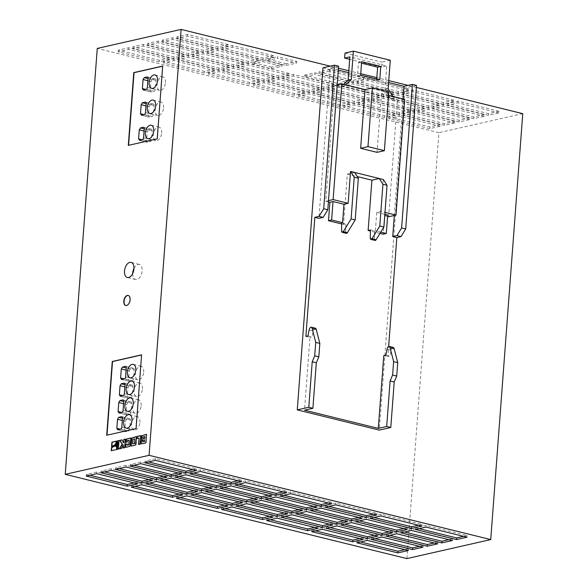 <?xml version="1.0" encoding="UTF-8"?>
<svg xmlns="http://www.w3.org/2000/svg" width="588" height="588" viewBox="0 0 588 588"><rect width="100%" height="100%" fill="white"/><g stroke="black" fill="none" stroke-linecap="round" stroke-linejoin="round"><path stroke-width="0.44" stroke-dasharray="2.94 2.21" d="M132.682 273.574A7.769 4.498 -76.1 0 0 135.563 279.513A7.769 4.498 -76.1 0 0 142.142 270.899A7.769 4.498 -76.1 0 0 139.29 264.424A7.769 4.498 -76.1 0 0 133.968 268.341M161.685 132.954A6.909 3.998 -76.1 0 0 159.142 127.199A6.909 3.998 -76.1 0 0 153.299 134.858A6.909 3.998 -76.1 0 0 155.835 140.613A6.909 3.998 -76.1 0 0 161.685 132.954M163.574 107.802A6.909 3.998 -76.1 0 0 161.038 102.047A6.909 3.998 -76.1 0 0 155.188 109.706A6.909 3.998 -76.1 0 0 157.731 115.461A6.909 3.998 -76.1 0 0 163.574 107.802M165.463 82.651A6.909 3.998 -76.1 0 0 162.927 76.896A6.909 3.998 -76.1 0 0 157.084 84.554A6.909 3.998 -76.1 0 0 159.62 90.309A6.909 3.998 -76.1 0 0 165.463 82.651M143.7 372.079A6.909 3.998 -76.1 0 0 141.164 366.324A6.909 3.998 -76.1 0 0 135.321 373.983A6.909 3.998 -76.1 0 0 137.857 379.738A6.909 3.998 -76.1 0 0 143.7 372.079M142.443 388.844A6.909 3.998 -76.1 0 0 139.907 383.089A6.909 3.998 -76.1 0 0 134.057 390.748A6.909 3.998 -76.1 0 0 136.6 396.503A6.909 3.998 -76.1 0 0 142.443 388.844M139.922 422.382A6.909 3.998 -76.1 0 0 137.379 416.627A6.909 3.998 -76.1 0 0 131.536 424.286A6.909 3.998 -76.1 0 0 134.071 430.041A6.909 3.998 -76.1 0 0 139.922 422.382M141.179 405.617A6.909 3.998 -76.1 0 0 138.643 399.862A6.909 3.998 -76.1 0 0 132.8 407.513A6.909 3.998 -76.1 0 0 135.336 413.276A6.909 3.998 -76.1 0 0 141.179 405.617M125.832 305.525A5.182 2.999 -76.1 0 0 125.964 305.562A5.182 2.999 -76.1 0 0 130.352 299.821A5.182 2.999 -76.1 0 0 128.449 295.507A5.182 2.999 -76.1 0 0 128.309 295.477M116.431 445.895A1.654 0.956 -76.1 0 0 116.564 445.947A1.654 0.956 -76.1 0 0 117.968 444.109A1.654 0.956 -76.1 0 0 117.357 442.727A1.654 0.956 -76.1 0 0 117.218 442.713M296.764 61.395L296.639 63.07L277.507 58.352L277.632 56.676L296.764 61.395L286.282 63.776L286.158 65.452L267.026 60.733L267.15 59.057L277.632 56.676M286.282 63.776L267.15 59.057M286.158 65.452L296.639 63.07M267.026 60.733L277.507 58.352M329.567 69.487L329.434 71.163L363.604 79.586L363.729 77.91L353.248 80.291L319.086 71.861L329.567 69.487L363.729 77.91M363.604 79.586L353.123 81.967L318.961 73.537L319.086 71.861M353.123 81.967L353.248 80.291M329.434 71.163L318.961 73.537M252.355 64.063L262.836 61.681L281.968 66.4L282.093 64.724L271.612 67.105L271.487 68.781L252.355 64.063L252.48 62.387L262.961 60.005L282.093 64.724M262.836 61.681L262.961 60.005M271.612 67.105L252.48 62.387M271.487 68.781L281.968 66.4M304.415 75.191L314.889 72.816L314.764 74.492L348.934 82.915L349.059 81.24L338.578 83.614L304.415 75.191L304.283 76.866L314.764 74.492M314.889 72.816L349.059 81.24M348.934 82.915L338.453 85.297L304.283 76.866M338.453 85.297L338.578 83.614M406.896 558.6L438.92 132.675L97.263 48.422M522.761 113.66L438.92 132.675M416.355 87.414L408.094 85.378M388.749 80.607L376.835 77.667M360.738 73.698L348.816 70.758M338.46 68.208L330.199 66.165M199.089 51.2L188.608 53.582L147.61 43.468L158.091 41.094L199.089 51.2L198.964 52.876L188.483 55.257L147.485 45.144L157.959 42.77L198.964 52.876M228.431 44.548L217.95 46.922L176.951 36.809L187.432 34.435L228.431 44.548L228.306 46.224L217.825 48.598L176.826 38.492L187.307 36.111L228.306 46.224M213.76 47.871L203.279 50.252L162.281 40.138L172.762 37.764L213.76 47.871L213.635 49.554L203.154 51.928L162.156 41.814L172.637 39.44L213.635 49.554M169.741 57.859L159.26 60.241L118.261 50.127L128.743 47.746L169.741 57.859L169.616 59.535L159.135 61.916L118.137 51.803L128.618 49.429L169.616 59.535M184.411 54.53L173.938 56.911L132.932 46.797L143.413 44.423L184.411 54.53L184.287 56.205L173.805 58.587L132.807 48.473L143.288 46.099L184.287 56.205M214.84 68.98L204.359 71.361L163.361 61.248L173.842 58.873L214.84 68.98L214.716 70.656L204.234 73.037L163.236 62.923L173.717 60.549L214.716 70.656M258.86 58.998L248.379 61.373L207.38 51.266L217.861 48.885L258.86 58.998L258.735 60.674L248.254 63.048L207.255 52.942L217.736 50.561L258.735 60.674M244.189 62.328L233.708 64.702L192.71 54.588L203.191 52.214L244.189 62.328L244.064 64.004L233.583 66.378L192.577 56.272L203.058 53.89L244.064 64.004M229.511 65.65L219.037 68.032L178.032 57.918L188.513 55.544L229.511 65.65L229.386 67.333L218.905 69.707L177.907 59.594L188.388 57.22L229.386 67.333M259.94 80.1L249.459 82.482L208.461 72.368L218.942 69.994L259.94 80.1L259.815 81.783L249.334 84.157L208.336 74.044L218.817 71.67L259.815 81.783M274.611 76.778L264.137 79.152L223.131 69.039L233.612 66.665L274.611 76.778L274.486 78.454L264.005 80.828L223.006 70.722L233.487 68.34L274.486 78.454M289.289 73.449L278.808 75.823L237.809 65.716L248.29 63.335L289.289 73.449L289.164 75.124L278.683 77.498L237.677 67.392L248.158 65.011L289.164 75.124M334.388 84.569L323.907 86.943L282.909 76.837L293.39 74.456L334.388 84.569L334.263 86.245L323.782 88.626L282.777 78.513L293.258 76.131L334.263 86.245M319.71 87.899L309.237 90.273L268.231 80.166L278.712 77.785L319.71 87.899L319.585 89.574L309.104 91.948L268.106 81.842L278.587 79.461L319.585 89.574M305.04 91.228L294.559 93.602L253.56 83.489L264.041 81.115L305.04 91.228L304.915 92.904L294.434 95.278L253.435 85.172L263.916 82.79L304.915 92.904M409.91 110.14L399.436 112.521L358.43 102.408L368.911 100.033L409.91 110.14L409.785 111.816L399.303 114.197L358.305 104.083L368.786 101.709L409.785 111.816M469.687 117.931L459.206 120.312L418.208 110.199L428.681 107.824L469.687 117.931L469.555 119.614L459.081 121.988L418.075 111.874L428.556 109.5L469.555 119.614M484.358 114.609L473.877 116.983L432.878 106.869L443.359 104.495L484.358 114.609L484.233 116.284L473.752 118.658L432.753 108.552L443.234 106.171L484.233 116.284M499.028 111.279L488.547 113.653L447.549 103.547L458.03 101.165L499.028 111.279L498.903 112.955L488.422 115.329L447.424 105.223L457.905 102.841L498.903 112.955M440.339 124.59L429.857 126.971L388.859 116.858L399.34 114.484L440.339 124.59L440.214 126.266L429.732 128.647L388.734 118.533L399.215 116.159L440.214 126.266M455.009 121.26L444.535 123.642L403.53 113.528L414.011 111.154L455.009 121.26L454.884 122.936L444.403 125.317L403.405 115.204L413.886 112.83L454.884 122.936M273.53 55.669L263.049 58.043L222.051 47.937L232.532 45.555L273.53 55.669L273.405 57.345L262.924 59.719L221.926 49.612L232.407 47.231L273.405 57.345M408.829 89.031L398.348 91.412L357.35 81.298L367.831 78.924L408.829 89.031L408.704 90.706L398.223 93.088L357.225 82.974L367.706 80.6L408.704 90.706M424.587 106.81L414.106 109.192L373.108 99.078L383.582 96.704L424.587 106.81L424.462 108.486L413.981 110.867L372.976 100.754L383.457 98.38L424.462 108.486M439.258 103.481L428.777 105.862L387.779 95.748L398.26 93.374L439.258 103.481L439.133 105.164L428.652 107.538L387.654 97.424L398.135 95.05L439.133 105.164M453.929 100.158L443.448 102.532L402.449 92.419L412.93 90.045L453.929 100.158L453.804 101.834L443.323 104.208L402.324 94.102L412.805 91.721L453.804 101.834M395.239 113.469L384.758 115.843L343.76 105.737L354.241 103.356L395.239 113.469L395.114 115.145L384.633 117.526L343.635 107.413L354.116 105.039L395.114 115.145M364.81 99.019L354.336 101.393L313.331 91.287L323.812 88.906L364.81 99.019L364.685 100.695L354.204 103.076L313.206 92.963L323.687 90.581L364.685 100.695M350.139 102.349L339.658 104.723L298.66 94.617L309.141 92.235L350.139 102.349L350.014 104.025L339.533 106.399L298.535 96.292L309.016 93.911L350.014 104.025M394.158 92.36L383.677 94.742L342.679 84.628L353.16 82.254L394.158 92.36L394.034 94.036L383.552 96.417L342.554 86.304L353.035 83.93L394.034 94.036M379.488 95.69L369.007 98.071L328.008 87.957L338.482 85.576L379.488 95.69L379.363 97.365L368.882 99.747L327.876 89.633L338.357 87.259L379.363 97.365M322.981 67.804L404.978 88.024L379.26 430.107M116.38 446.946L115.366 446.307M111.544 450.651L116.946 449.555L116.791 446.931M115.638 446.373L115.16 445.814M111.86 446.454L115.329 444.749L116.012 442.654L117.571 441.728M117.578 449.283L118.651 449.166L119.011 440.677M117.497 443.455L116.262 443.602M116.534 443.675L116.417 445.219M123.37 447.968L124.943 447.74L125.303 439.251M119.717 448.798L121.709 448.475L123.598 444.925M123.759 442.793L121.995 440M127.331 445.263L127.148 443.984M125.994 442.235L127.574 442L127.677 440.647L129.353 440.265M125.883 447.38L130.367 446.116L131.006 439.001L130.529 438.075M131.411 446.13L136.144 444.807L136.784 437.692L136.306 436.766M135.13 438.957L132.932 439.324M133.204 439.39L132.859 444.006M138.864 444.455L140.164 444.16M137.129 438.472L139.341 438.097M140.436 444.227L140.797 435.73M141.443 443.852L146.169 442.926L146.53 434.436M144.839 439.912L142.906 440.221M143.178 440.287L142.766 440.324M142.958 440.838L142.884 441.808M145.089 436.619L142.928 436.98M143.2 437.046L142.833 438.258M192.923 469.606L196.532 468.79L155.533 458.677L155.408 460.36M196.532 468.79L196.407 470.466M155.533 458.677L145.052 461.058L148.536 461.918M145.052 461.058L144.927 462.734M373.321 514.096L376.93 513.28L335.932 503.166L335.807 504.842M376.93 513.28L376.805 514.956M335.932 503.166L325.451 505.548L328.935 506.408M325.451 505.548L325.326 507.224M328.222 502.975L331.83 502.159L290.832 492.046L290.707 493.722M331.83 502.159L331.706 503.835M290.832 492.046L280.351 494.427L283.835 495.28M280.351 494.427L280.226 496.103M178.252 472.936L181.861 472.12L140.863 462.006L140.738 463.689M181.861 472.12L181.736 473.796M140.863 462.006L130.382 464.388L133.858 465.248M130.382 464.388L130.257 466.064M163.582 476.265L167.19 475.449L126.192 465.336L126.06 467.012M167.19 475.449L167.066 477.125M126.192 465.336L115.711 467.717L119.188 468.577M115.711 467.717L115.579 469.393M148.911 479.595L152.512 478.779L111.514 468.665L111.389 470.341M152.512 478.779L152.388 480.455M111.514 468.665L101.033 471.047L104.517 471.899M101.033 471.047L100.908 472.723M134.233 482.924L137.842 482.109L96.844 471.995L96.719 473.671M137.842 482.109L137.717 483.784M96.844 471.995L86.362 474.369L89.846 475.229M86.362 474.369L86.238 476.052M223.352 484.064L226.961 483.24L185.962 473.134L185.837 474.81M226.961 483.24L226.836 484.916M185.962 473.134L175.481 475.508L178.958 476.368M175.481 475.508L175.356 477.184M208.681 487.386L212.29 486.57L171.284 476.456L171.159 478.14M212.29 486.57L212.165 488.246M171.284 476.456L160.811 478.838L164.287 479.698M160.811 478.838L160.678 480.514M194.011 490.715L197.612 489.9L156.614 479.786L156.489 481.462M197.612 489.9L197.487 491.575M156.614 479.786L146.133 482.167L149.617 483.027M146.133 482.167L146.008 483.843M179.333 494.045L182.941 493.229L141.943 483.115L141.818 484.791M182.941 493.229L182.817 494.905M141.943 483.115L131.462 485.497L134.946 486.35M131.462 485.497L131.337 487.173M268.451 495.184L272.06 494.361L231.062 484.255L230.937 485.931M272.06 494.361L271.935 496.037M231.062 484.255L220.581 486.629L224.057 487.489M220.581 486.629L220.456 488.305M253.781 498.514L257.39 497.691L216.384 487.584L216.259 489.26M257.39 497.691L257.265 499.366M216.384 487.584L205.91 489.958L209.387 490.818M205.91 489.958L205.778 491.634M239.11 501.836L242.712 501.02L201.713 490.906L201.588 492.59M242.712 501.02L242.587 502.696M201.713 490.906L191.232 493.288L194.716 494.148M191.232 493.288L191.107 494.964M224.432 505.165L228.041 504.35L187.043 494.236L186.918 495.912M228.041 504.35L227.916 506.025M187.043 494.236L176.562 496.617L180.046 497.477M176.562 496.617L176.437 498.293M313.551 506.305L317.16 505.489L276.162 495.375L276.037 497.051M317.16 505.489L317.035 507.165M276.162 495.375L265.68 497.749L269.157 498.609M265.68 497.749L265.555 499.433M298.88 509.634L302.489 508.811L261.484 498.705L261.359 500.381M302.489 508.811L302.357 510.494M261.484 498.705L251.01 501.079L254.486 501.939M251.01 501.079L250.878 502.755M284.21 512.964L287.811 512.141L246.813 502.034L246.688 503.71M287.811 512.141L287.686 513.816M246.813 502.034L236.332 504.408L239.816 505.268M236.332 504.408L236.207 506.084M269.532 516.286L273.141 515.47L232.142 505.364L232.017 507.04M273.141 515.47L273.016 517.146M232.142 505.364L221.661 507.738L225.145 508.598M221.661 507.738L221.536 509.414M434.179 542.996L437.788 542.18L396.782 532.067L396.657 533.742M437.788 542.18L437.656 543.856M396.782 532.067L386.309 534.448L389.785 535.308M386.309 534.448L386.176 536.124M448.85 539.666L452.459 538.851L411.46 528.737L411.335 530.42M452.459 538.851L452.334 540.526M411.46 528.737L400.979 531.118L404.456 531.978M400.979 531.118L400.854 532.794M463.52 536.344L467.129 535.521L426.131 525.415L426.006 527.091M467.129 535.521L467.004 537.197M426.131 525.415L415.65 527.789L419.134 528.649M415.65 527.789L415.525 529.465M359.731 538.534L363.34 537.719L322.342 527.605L322.217 529.281M363.34 537.719L363.215 539.394M322.342 527.605L311.861 529.979L315.344 530.839M311.861 529.979L311.736 531.662M419.509 546.325L423.11 545.51L382.112 535.396L381.987 537.072M423.11 545.51L422.985 547.185M382.112 535.396L371.631 537.777L375.115 538.63M371.631 537.777L371.506 539.453M404.831 549.655L408.44 548.839L367.441 538.726L367.316 540.401M408.44 548.839L408.315 550.515M367.441 538.726L356.96 541.107L360.444 541.96M356.96 541.107L356.835 542.783M238.022 480.734L241.631 479.911L200.633 469.805L200.508 471.48M241.631 479.911L241.506 481.587M200.633 469.805L190.152 472.179L193.636 473.039M190.152 472.179L190.027 473.855M283.122 491.855L286.731 491.031L245.733 480.925L245.608 482.601M286.731 491.031L286.606 492.715M245.733 480.925L235.251 483.299L238.735 484.159M235.251 483.299L235.126 484.975M374.409 535.205L378.01 534.389L337.012 524.275L336.887 525.951M378.01 534.389L377.886 536.065M337.012 524.275L326.531 526.65L330.015 527.51M326.531 526.65L326.406 528.333M389.08 531.875L392.688 531.06L351.683 520.946L351.558 522.622M392.688 531.06L392.556 532.735M351.683 520.946L341.209 523.327L344.686 524.18M341.209 523.327L341.077 525.003M403.75 528.546L407.359 527.73L366.361 517.616L366.236 519.292M407.359 527.73L407.234 529.406M366.361 517.616L355.88 519.998L359.356 520.858M355.88 519.998L355.755 521.674M418.421 525.216L422.03 524.4L381.031 514.287L380.906 515.97M422.03 524.4L421.905 526.076M381.031 514.287L370.55 516.668L374.034 517.528M370.55 516.668L370.425 518.344M314.631 527.414L318.24 526.591L277.242 516.485L277.117 518.16M318.24 526.591L318.115 528.267M277.242 516.485L266.761 518.859L270.245 519.719M266.761 518.859L266.636 520.534M329.309 524.084L332.911 523.261L291.913 513.155L291.788 514.831M332.911 523.261L332.786 524.944M291.913 513.155L281.431 515.529L284.915 516.389M281.431 515.529L281.307 517.205M343.98 520.755L347.589 519.939L306.583 509.825L306.458 511.501M347.589 519.939L347.457 521.615M306.583 509.825L296.109 512.199L299.586 513.059M296.109 512.199L295.977 513.883M358.651 517.425L362.259 516.609L321.261 506.496L321.136 508.172M362.259 516.609L362.135 518.285M321.261 506.496L310.78 508.877L314.257 509.73M310.78 508.877L310.655 510.553M157.959 42.77L158.091 41.094M147.485 45.144L147.61 43.468M188.483 55.257L188.608 53.582M187.307 36.111L187.432 34.435M176.826 38.492L176.951 36.809M217.825 48.598L217.95 46.922M172.637 39.44L172.762 37.764M162.156 41.814L162.281 40.138M203.154 51.928L203.279 50.252M128.618 49.429L128.743 47.746M118.137 51.803L118.261 50.127M159.135 61.916L159.26 60.241M143.288 46.099L143.413 44.423M132.807 48.473L132.932 46.797M173.805 58.587L173.938 56.911M173.717 60.549L173.842 58.873M163.236 62.923L163.361 61.248M204.234 73.037L204.359 71.361M217.736 50.561L217.861 48.885M207.255 52.942L207.38 51.266M248.254 63.048L248.379 61.373M203.058 53.89L203.191 52.214M192.577 56.272L192.71 54.588M233.583 66.378L233.708 64.702M188.388 57.22L188.513 55.544M177.907 59.594L178.032 57.918M218.905 69.707L219.037 68.032M218.817 71.67L218.942 69.994M208.336 74.044L208.461 72.368M249.334 84.157L249.459 82.482M233.487 68.34L233.612 66.665M223.006 70.722L223.131 69.039M264.005 80.828L264.137 79.152M248.158 65.011L248.29 63.335M237.677 67.392L237.809 65.716M278.683 77.498L278.808 75.823M293.258 76.131L293.39 74.456M282.777 78.513L282.909 76.837M323.782 88.626L323.907 86.943M278.587 79.461L278.712 77.785M268.106 81.842L268.231 80.166M309.104 91.948L309.237 90.273M263.916 82.79L264.041 81.115M253.435 85.172L253.56 83.489M294.434 95.278L294.559 93.602M368.786 101.709L368.911 100.033M358.305 104.083L358.43 102.408M399.303 114.197L399.436 112.521M428.556 109.5L428.681 107.824M418.075 111.874L418.208 110.199M459.081 121.988L459.206 120.312M443.234 106.171L443.359 104.495M432.753 108.552L432.878 106.869M473.752 118.658L473.877 116.983M457.905 102.841L458.03 101.165M447.424 105.223L447.549 103.547M488.422 115.329L488.547 113.653M399.215 116.159L399.34 114.484M388.734 118.533L388.859 116.858M429.732 128.647L429.857 126.971M413.886 112.83L414.011 111.154M403.405 115.204L403.53 113.528M444.403 125.317L444.535 123.642M232.407 47.231L232.532 45.555M221.926 49.612L222.051 47.937M262.924 59.719L263.049 58.043M367.706 80.6L367.831 78.924M357.225 82.974L357.35 81.298M398.223 93.088L398.348 91.412M383.457 98.38L383.582 96.704M372.976 100.754L373.108 99.078M413.981 110.867L414.106 109.192M398.135 95.05L398.26 93.374M387.654 97.424L387.779 95.748M428.652 107.538L428.777 105.862M412.805 91.721L412.93 90.045M402.324 94.102L402.449 92.419M443.323 104.208L443.448 102.532M354.116 105.039L354.241 103.356M343.635 107.413L343.76 105.737M384.633 117.526L384.758 115.843M323.687 90.581L323.812 88.906M313.206 92.963L313.331 91.287M354.204 103.076L354.336 101.393M309.016 93.911L309.141 92.235M298.535 96.292L298.66 94.617M339.533 106.399L339.658 104.723M353.035 83.93L353.16 82.254M342.554 86.304L342.679 84.628M383.552 96.417L383.677 94.742M338.357 87.259L338.482 85.576M327.876 89.633L328.008 87.957M368.882 99.747L369.007 98.071M128.574 145.324L157.488 138.893L162.685 66.047M106.987 435.201L136.32 428.681L141.59 354.829M134.189 369.786A1.727 1 -76.1 0 0 133.557 368.345A1.727 1 -76.1 0 0 133.27 368.345L130.411 368.992L129.22 370.91L128.544 379.966L129.478 381.406L132.337 380.752A1.727 1 -76.1 0 0 133.513 378.841L134.189 369.786L126.266 367.831M121.26 379.451L129.478 381.406L121.554 379.451M129.154 385.765L127.963 387.683L127.28 396.738L128.221 398.172L131.08 397.525A1.727 1 -76.1 0 0 132.249 395.606L132.932 386.551A1.727 1 -76.1 0 0 132.3 385.118A1.727 1 -76.1 0 0 132.006 385.118L129.154 385.765L124.994 384.736M119.996 396.216L127.927 398.172L120.29 396.216M126.023 413.504L126.957 414.937L129.816 414.29A1.727 1 -76.1 0 0 130.992 412.379L131.668 403.324A1.727 1 -76.1 0 0 131.036 401.883A1.727 1 -76.1 0 0 130.749 401.883L127.89 402.53L126.699 404.448L126.023 413.504L121.576 412.409M118.739 412.982L126.663 414.937L119.033 412.982M124.759 430.276L125.7 431.71L128.552 431.063A1.727 1 -76.1 0 0 129.727 429.144L130.411 420.089A1.727 1 -76.1 0 0 129.772 418.649A1.727 1 -76.1 0 0 129.485 418.649L126.633 419.303L125.442 421.221L124.759 430.276L120.312 429.174M117.475 429.755L125.398 431.71L117.769 429.755M148.397 129.874L147.206 131.793L146.522 140.848L147.463 142.281L150.315 141.635A1.727 1 -76.1 0 0 151.491 139.716L152.174 130.661A1.727 1 -76.1 0 0 151.535 129.228A1.727 1 -76.1 0 0 151.248 129.228L148.397 129.874L144.236 128.846M139.238 140.326L147.162 142.281L139.532 140.326M152.174 79.564L150.984 81.482L150.308 90.537L151.241 91.978L154.1 91.324A1.727 1 -76.1 0 0 155.276 89.413L155.952 80.358A1.727 1 -76.1 0 0 155.32 78.917A1.727 1 -76.1 0 0 155.034 78.917L152.174 79.564L148.014 78.542M143.016 90.023L150.947 91.978L143.318 90.023M150.285 104.723L149.095 106.641L148.411 115.696L149.352 117.13L152.211 116.483A1.727 1 -76.1 0 0 153.38 114.564L154.063 105.509A1.727 1 -76.1 0 0 153.431 104.069A1.727 1 -76.1 0 0 153.145 104.069L150.285 104.723L146.125 103.694M141.127 115.174L149.058 117.13L141.421 115.174M416.51 85.414L404.978 88.024M392.902 347.317A3.454 1.999 -76.1 0 0 391.108 350.294L389.969 356.144L387.874 356.615L388.646 346.406M338.607 66.201L330.228 68.105L318.931 218.346M338.313 70.097L330.228 68.105M348.677 72.655L357.555 74.845L358.489 62.431L361.524 63.181M376.724 79.108L376.695 79.564L357.555 74.845L357.482 75.852L376.614 80.571L376.695 79.564L385.574 81.754L384.993 89.464L391.196 99.534L397.348 101.055L388.646 216.751M388.609 82.504L385.574 81.754L386.757 65.988L349.86 56.889M328.501 200.633L325.781 201.25L334.484 85.547L340.628 87.068L343.664 84.341M328.405 201.897L325.781 201.25M337.203 84.929L334.484 85.547M370.389 229.967L375.372 230.783L376.761 212.334L380.95 211.386L384.993 212.378M376.761 212.334L384.853 214.333M387.69 215.032L384.545 215.745L383.163 234.186M387.58 216.494L384.545 215.745M404.684 99.387L397.348 101.055M341.694 222.889L345.795 223.903L343.532 224.418L347.31 174.107L357.291 176.569M343.532 224.418L341.679 223.962M305.878 336.395L309.979 337.409L304.503 410.181M383.773 355.608L387.874 356.615M394.313 215.473L403.074 98.99M379.988 233.407L370.381 231.04M315.006 328.104A3.454 1.999 -76.1 0 0 313.213 331.081L312.074 336.931L309.979 337.409M385.875 355.13L389.969 356.144M307.972 335.917L312.074 336.931M388.528 95.403L381.45 93.661L388.786 91.993M392.902 96.483L394.342 98.821L391.196 99.534M394.342 98.821L343.774 86.355L340.628 87.068M390.285 60.248L381.899 62.144L381.516 67.179L386.757 65.988M388.139 88.751L384.993 89.464M345.002 53.045L381.899 62.144M343.774 86.355L345.509 84.797M361.635 61.718L358.489 62.431M360.628 75.139L357.482 75.852M379.76 79.858L376.614 80.571M347.31 174.107L354.645 172.446M345.795 223.903L345.685 232.069A1.727 1 -76.1 0 0 346.325 233.34M380.781 232.113L375.372 230.783M374.49 230.981L374.387 239.147A1.727 1 -76.1 0 0 375.026 240.419M383.347 179.524L380.95 211.386M381.516 67.179L349.676 59.329M381.45 93.661L377.04 152.351M133.27 368.345L125.883 366.522M133.513 378.841L125.582 376.886M132.337 380.752L124.413 378.797M128.544 379.966L124.097 378.87M129.22 370.91L126.089 370.139M130.411 368.992L126.258 367.97M127.963 387.683L124.832 386.911M132.006 385.118L124.627 383.295M132.932 386.551L125.001 384.596M132.249 395.606L124.325 393.651M131.08 397.525L123.149 395.57M127.28 396.738L122.833 395.643M126.699 404.448L123.568 403.677M127.89 402.53L123.73 401.508M130.749 401.883L123.362 400.06M131.668 403.324L123.745 401.369M130.992 412.379L123.061 410.424M129.816 414.29L121.892 412.335M125.442 421.221L122.311 420.449M126.633 419.303L122.473 418.274M129.485 418.649L122.106 416.833M130.411 420.089L122.48 418.134M129.727 429.144L121.804 427.189M128.552 431.063L120.628 429.108M147.206 131.793L144.075 131.021M151.248 129.228L143.862 127.405M152.174 130.661L144.244 128.706M151.491 139.716L143.568 137.761M150.315 141.635L142.392 139.679M146.522 140.848L142.076 139.753M150.984 81.482L147.853 80.71M155.034 78.917L147.647 77.094M155.952 80.358L148.029 78.402M155.276 89.413L147.345 87.458M154.1 91.324L146.169 89.376M150.308 90.537L145.861 89.442M149.095 106.641L145.964 105.862M153.145 104.069L145.758 102.253M154.063 105.509L146.133 103.554M153.38 114.564L145.457 112.609M152.211 116.483L144.281 114.528M148.411 115.696L143.964 114.594M387.007 349.279L391.108 350.294M309.112 330.066L313.213 331.081M370.286 238.133L374.387 239.147M341.584 231.055L345.685 232.069M139.29 264.424L131.087 262.402M159.142 127.199L151.219 125.244M161.038 102.047L153.108 100.092M162.927 76.896L154.997 74.941M141.164 366.324L133.241 364.369M139.907 383.089L131.977 381.134M137.379 416.627L129.456 414.672M138.643 399.862L130.72 397.907M135.336 413.276L127.412 411.321M134.071 430.041L126.148 428.086M133.557 368.345L125.634 366.39M132.3 385.118L124.369 383.163M131.036 401.883L123.112 399.928M129.772 418.649L121.848 416.694M136.6 396.503L128.669 394.548M137.857 379.738L129.933 377.783M151.535 129.228L143.612 127.273M159.62 90.309L151.689 88.354M157.731 115.461L149.8 113.506M155.835 140.613L147.911 138.658M155.32 78.917L147.39 76.962M153.431 104.069L145.501 102.114M135.563 279.513L127.368 277.492"/><path stroke-width="0.88" d="M133.939 268.878A7.769 4.498 -76.1 0 0 131.087 262.402A7.769 4.498 -76.1 0 0 124.509 271.017A7.769 4.498 -76.1 0 0 127.368 277.492A7.769 4.498 -76.1 0 0 133.939 268.878M133.968 268.341A7.769 4.498 -76.1 0 0 132.712 273.038A7.769 4.498 -76.1 0 0 132.682 273.574M153.755 130.999A6.909 3.998 -76.1 0 0 151.219 125.244A6.909 3.998 -76.1 0 0 145.368 132.903A6.909 3.998 -76.1 0 0 147.911 138.658A6.909 3.998 -76.1 0 0 153.755 130.999M155.651 105.847A6.909 3.998 -76.1 0 0 153.108 100.092A6.909 3.998 -76.1 0 0 147.265 107.751A6.909 3.998 -76.1 0 0 149.8 113.506A6.909 3.998 -76.1 0 0 155.651 105.847M157.54 80.696A6.909 3.998 -76.1 0 0 154.997 74.941A6.909 3.998 -76.1 0 0 149.154 82.599A6.909 3.998 -76.1 0 0 151.689 88.354A6.909 3.998 -76.1 0 0 157.54 80.696M135.777 370.124A6.909 3.998 -76.1 0 0 133.241 364.369A6.909 3.998 -76.1 0 0 127.39 372.028A6.909 3.998 -76.1 0 0 129.933 377.783A6.909 3.998 -76.1 0 0 135.777 370.124M134.512 386.889A6.909 3.998 -76.1 0 0 131.977 381.134A6.909 3.998 -76.1 0 0 126.133 388.793A6.909 3.998 -76.1 0 0 128.669 394.548A6.909 3.998 -76.1 0 0 134.512 386.889M131.991 420.427A6.909 3.998 -76.1 0 0 129.456 414.672A6.909 3.998 -76.1 0 0 123.612 422.331A6.909 3.998 -76.1 0 0 126.148 428.086A6.909 3.998 -76.1 0 0 131.991 420.427M133.256 403.662A6.909 3.998 -76.1 0 0 130.72 397.907A6.909 3.998 -76.1 0 0 124.869 405.566A6.909 3.998 -76.1 0 0 127.412 411.321A6.909 3.998 -76.1 0 0 133.256 403.662M130.073 299.755A5.182 2.999 -76.1 0 0 128.169 295.433A5.182 2.999 -76.1 0 0 123.789 301.181A5.182 2.999 -76.1 0 0 125.692 305.495A5.182 2.999 -76.1 0 0 130.073 299.755M128.309 295.477A5.182 2.999 -76.1 0 0 124.061 301.247A5.182 2.999 -76.1 0 0 125.832 305.525M117.688 444.043A1.654 0.956 -76.1 0 0 117.086 442.661A1.654 0.956 -76.1 0 0 115.682 444.499A1.654 0.956 -76.1 0 0 116.292 445.873A1.654 0.956 -76.1 0 0 117.688 444.043M117.218 442.713A1.654 0.956 -76.1 0 0 115.954 444.565A1.654 0.956 -76.1 0 0 116.431 445.895M330.199 66.165L181.104 29.4L149.08 455.325L490.737 539.578L522.761 113.66L416.355 87.414M490.737 539.578L406.896 558.6L65.239 474.34L97.263 48.422L181.104 29.4M408.094 85.378L388.749 80.607M376.835 77.667L360.738 73.698M348.816 70.758L338.46 68.208M141.59 354.829L112.249 361.488L106.7 435.267L136.048 428.608L141.59 354.829M162.685 66.047L133.763 72.611L128.294 145.383L157.216 138.819L162.685 66.047M141.091 441.243L141.289 443.859L145.89 442.86L146.537 434.304L141.561 435.826L141.274 438.839L142.002 439.626L141.091 441.243L141.443 443.852M140.164 444.16L140.804 435.605L137.004 436.465L136.85 438.538L139.069 438.031L138.584 444.521L140.164 444.16M130.926 445.212L131.477 446.13L135.732 444.984L136.46 436.98L135.968 436.7L131.565 438.089L130.926 445.212L131.411 446.13M125.567 444.212L125.736 447.387L129.955 446.299L130.734 438.567L130.191 438.009L126.038 439.346L125.714 442.294L127.302 441.933L127.405 440.581L129.081 440.199L128.735 444.815L127.052 445.197L127.155 443.852L125.567 444.212L125.883 447.38M123.487 442.727L121.929 439.883L119.687 440.39L122.098 444.16L119.357 448.879L121.437 448.409L123.326 444.859L123.09 448.034L124.671 447.674L125.317 439.118L123.73 439.479L123.759 442.793L123.73 439.479M117.997 445.241L117.144 446.52L117.306 449.342L118.379 449.1L119.026 440.544L111.904 442.154L111.566 446.615L115.057 444.682L116.358 441.919L117.828 441.978L118.269 445.307L117.416 446.586L117.578 449.283M115.366 446.307L115.116 445.623L111.492 447.63L111.257 450.717L116.674 449.489L116.52 446.865L115.366 446.307M149.08 455.325L65.239 474.34M321.136 508.172L310.655 510.553L351.653 520.659L362.135 518.285L321.136 508.172M306.458 511.501L295.977 513.883L336.983 523.989L347.457 521.615L306.458 511.501M291.788 514.831L281.307 517.205L322.305 527.318L332.786 524.944L291.788 514.831M277.117 518.16L266.636 520.534L307.634 530.648L318.115 528.267L277.117 518.16M380.906 515.97L370.425 518.344L411.424 528.458L421.905 526.076L380.906 515.97M366.236 519.292L355.755 521.674L396.753 531.787L407.234 529.406L366.236 519.292M351.558 522.622L341.077 525.003L382.082 535.109L392.556 532.735L351.558 522.622M336.887 525.951L326.406 528.333L367.404 538.439L377.886 536.065L336.887 525.951M245.608 482.601L235.126 484.975L276.125 495.089L286.606 492.715L245.608 482.601M200.508 471.48L190.027 473.855L231.025 483.968L241.506 481.587L200.508 471.48M367.316 540.401L356.835 542.783L397.833 552.889L408.315 550.515L367.316 540.401M381.987 537.072L371.506 539.453L412.504 549.56L422.985 547.185L381.987 537.072M322.217 529.281L311.736 531.662L352.734 541.769L363.215 539.394L322.217 529.281M426.006 527.091L415.525 529.465L456.523 539.578L467.004 537.197L426.006 527.091M411.335 530.42L400.854 532.794L441.853 542.908L452.334 540.526L411.335 530.42M396.657 533.742L386.176 536.124L427.182 546.237L437.656 543.856L396.657 533.742M232.017 507.04L221.536 509.414L262.535 519.527L273.016 517.146L232.017 507.04M246.688 503.71L236.207 506.084L277.205 516.198L287.686 513.816L246.688 503.71M261.359 500.381L250.878 502.755L291.883 512.868L302.357 510.494L261.359 500.381M276.037 497.051L265.555 499.433L306.554 509.539L317.035 507.165L276.037 497.051M186.918 495.912L176.437 498.293L217.435 508.407L227.916 506.025L186.918 495.912M201.588 492.59L191.107 494.964L232.106 505.077L242.587 502.696L201.588 492.59M216.259 489.26L205.778 491.634L246.784 501.748L257.265 499.366L216.259 489.26M230.937 485.931L220.456 488.305L261.454 498.418L271.935 496.037L230.937 485.931M141.818 484.791L131.337 487.173L172.335 497.279L182.817 494.905L141.818 484.791M156.489 481.462L146.008 483.843L187.006 493.957L197.487 491.575L156.489 481.462M171.159 478.14L160.678 480.514L201.684 490.627L212.165 488.246L171.159 478.14M185.837 474.81L175.356 477.184L216.355 487.298L226.836 484.916L185.837 474.81M96.719 473.671L86.238 476.052L127.236 486.158L137.717 483.784L96.719 473.671M111.389 470.341L100.908 472.723L141.906 482.829L152.388 480.455L111.389 470.341M126.06 467.012L115.579 469.393L156.584 479.499L167.066 477.125L126.06 467.012M140.738 463.689L130.257 466.064L171.255 476.177L181.736 473.796L140.738 463.689M290.707 493.722L280.226 496.103L321.224 506.209L331.706 503.835L290.707 493.722M335.807 504.842L325.326 507.224L366.324 517.33L376.805 514.956L335.807 504.842M155.408 460.36L144.927 462.734L185.926 472.848L196.407 470.466L155.408 460.36M386.691 426.476L378.305 428.38L383.773 355.608L385.875 355.13L387.007 349.279A3.454 1.999 103.9 0 1 388.8 346.303A3.454 1.999 103.9 0 1 388.925 346.325A3.454 1.999 103.9 0 1 390.087 347.758L393.622 361.613L392.615 375.026L390.109 380.98L386.691 426.476L390.785 427.491L379.26 430.107L297.263 409.887L322.981 67.804L334.513 65.187L338.607 66.201L327.817 209.74L323.121 217.398L318.931 218.346L314.83 217.339L305.878 336.395L307.972 335.917L309.112 330.066A3.454 1.999 -76.1 0 1 310.905 327.09A3.454 1.999 -76.1 0 1 311.03 327.119L315.124 328.126A3.454 1.999 -76.1 0 0 315.006 328.104L311.148 327.156M115.16 445.814L111.764 447.696L111.544 450.651M117.299 441.661L118.467 442.713L118.269 445.307M119.011 440.677L112.176 442.227L111.86 446.454M116.145 445.153L117.108 444.932L117.225 443.389L116.262 443.602L116.145 445.153L117.108 444.932M117.387 444.998L117.225 443.389M125.303 439.251L124.009 439.545M123.326 444.859L123.37 447.968M121.995 440L119.959 440.463L122.377 444.227L119.717 448.798M127.148 443.984L125.839 444.278M129.081 440.199L129.007 444.881L127.052 445.197M130.529 438.075L126.648 438.986L125.994 442.235M136.306 436.766L131.837 438.156L131.197 445.278M132.587 443.94L134.512 443.506L134.858 438.891L132.932 439.324L132.587 443.94L134.512 443.506M134.784 443.572L134.858 438.891M139.069 438.031L138.864 444.455M140.797 435.73L137.276 436.531L137.129 438.472M146.53 434.436L141.98 435.642L141.546 438.905L142.281 439.692L141.363 441.309M144.567 439.846L142.766 440.324L142.612 441.742L144.457 441.323L144.567 439.846L144.457 441.323M144.729 441.39L142.612 441.742M144.692 438.2L144.81 436.553L142.928 436.98L142.833 438.258L144.964 438.266L144.81 436.553M144.964 438.266L142.972 438.589M148.536 461.918L186.051 471.172L192.923 469.606M186.051 471.172L185.926 472.848M328.935 506.408L366.449 515.654L373.321 514.096M366.449 515.654L366.324 517.33M283.835 495.28L321.349 504.533L328.222 502.975M321.349 504.533L321.224 506.209M133.858 465.248L171.38 474.494L178.252 472.936M171.38 474.494L171.255 476.177M119.188 468.577L156.709 477.824L163.582 476.265M156.709 477.824L156.584 479.499M104.517 471.899L142.039 481.153L148.911 479.595M142.039 481.153L141.906 482.829M89.846 475.229L127.361 484.483L134.233 482.924M127.361 484.483L127.236 486.158M178.958 476.368L216.48 485.622L223.352 484.064M216.48 485.622L216.355 487.298M164.287 479.698L201.809 488.951L208.681 487.386M201.809 488.951L201.684 490.627M149.617 483.027L187.138 492.274L194.011 490.715M187.138 492.274L187.006 493.957M134.946 486.35L172.46 495.603L179.333 494.045M172.46 495.603L172.335 497.279M224.057 487.489L261.579 496.742L268.451 495.184M261.579 496.742L261.454 498.418M209.387 490.818L246.909 500.072L253.781 498.514M246.909 500.072L246.784 501.748M194.716 494.148L232.238 503.401L239.11 501.836M232.238 503.401L232.106 505.077M180.046 497.477L217.56 506.724L224.432 505.165M217.56 506.724L217.435 508.407M269.157 498.609L306.679 507.863L313.551 506.305M306.679 507.863L306.554 509.539M254.486 501.939L292.008 511.192L298.88 509.634M292.008 511.192L291.883 512.868M239.816 505.268L277.338 514.522L284.21 512.964M277.338 514.522L277.205 516.198M225.145 508.598L262.66 517.852L269.532 516.286M262.66 517.852L262.535 519.527M389.785 535.308L427.307 544.554L434.179 542.996M427.307 544.554L427.182 546.237M404.456 531.978L441.978 541.232L448.85 539.666M441.978 541.232L441.853 542.908M419.134 528.649L456.648 537.902L463.52 536.344M456.648 537.902L456.523 539.578M315.344 530.839L352.859 540.093L359.731 538.534M352.859 540.093L352.734 541.769M375.115 538.63L412.636 547.884L419.509 546.325M412.636 547.884L412.504 549.56M360.444 541.96L397.958 551.213L404.831 549.655M397.958 551.213L397.833 552.889M193.636 473.039L231.15 482.292L238.022 480.734M231.15 482.292L231.025 483.968M238.735 484.159L276.25 493.413L283.122 491.855M276.25 493.413L276.125 495.089M330.015 527.51L367.537 536.763L374.409 535.205M367.537 536.763L367.404 538.439M344.686 524.18L382.207 533.434L389.08 531.875M382.207 533.434L382.082 535.109M359.356 520.858L396.878 530.104L403.75 528.546M396.878 530.104L396.753 531.787M374.034 517.528L411.549 526.782L418.421 525.216M411.549 526.782L411.424 528.458M270.245 519.719L307.759 528.972L314.631 527.414M307.759 528.972L307.634 530.648M284.915 516.389L322.437 525.643L329.309 524.084M322.437 525.643L322.305 527.318M299.586 513.059L337.108 522.313L343.98 520.755M337.108 522.313L336.983 523.989M314.257 509.73L351.778 518.984L358.651 517.425M351.778 518.984L351.653 520.659M162.678 66.179L134.035 72.677L128.574 145.324M147.103 76.962L144.251 77.609L143.06 79.527L142.377 88.582L143.318 90.023L146.169 89.376A1.727 1 -76.1 0 0 147.345 87.458L148.029 78.402A1.727 1 -76.1 0 0 147.39 76.962A1.727 1 -76.1 0 0 147.103 76.962L147.647 77.094M145.214 102.114L142.355 102.768L141.164 104.686L140.488 113.741L141.421 115.174L144.281 114.528A1.727 1 -76.1 0 0 145.457 112.609L146.133 103.554A1.727 1 -76.1 0 0 145.501 102.114A1.727 1 -76.1 0 0 145.214 102.114L145.758 102.253M143.325 127.273L140.466 127.919L139.275 129.838L138.599 138.893L139.532 140.326L142.392 139.679A1.727 1 -76.1 0 0 143.568 137.761L144.244 128.706A1.727 1 -76.1 0 0 143.612 127.273A1.727 1 -76.1 0 0 143.325 127.273L143.862 127.405M141.583 354.961L112.521 361.554L106.987 435.201M116.836 428.321L117.769 429.755L120.628 429.108A1.727 1 -76.1 0 0 121.804 427.189L122.48 418.134A1.727 1 -76.1 0 0 121.848 416.694A1.727 1 -76.1 0 0 121.562 416.694L118.703 417.348L117.512 419.266L116.836 428.321L120.312 429.174M118.092 411.549L119.033 412.982L121.892 412.335A1.727 1 -76.1 0 0 123.061 410.424L123.745 401.369A1.727 1 -76.1 0 0 123.112 399.928A1.727 1 -76.1 0 0 122.819 399.928L119.967 400.575L118.776 402.493L118.092 411.549L121.576 412.409M121.224 383.81L120.033 385.728L119.357 394.783L120.29 396.216L123.149 395.57A1.727 1 -76.1 0 0 124.325 393.651L125.001 384.596A1.727 1 -76.1 0 0 124.369 383.163A1.727 1 -76.1 0 0 124.083 383.163L121.224 383.81L124.994 384.736M126.266 367.831A1.727 1 -76.1 0 0 125.634 366.39A1.727 1 -76.1 0 0 125.347 366.39L122.488 367.037L121.297 368.955L120.613 378.01L121.554 379.451L124.413 378.797A1.727 1 -76.1 0 0 125.582 376.886L126.266 367.831M412.409 84.4L401.619 227.938L396.922 235.597L401.016 236.611L405.713 228.952L416.51 85.414L412.409 84.4L404.022 86.304L388.609 82.504M401.016 236.611L396.826 237.559L392.725 236.545L394.313 215.473M388.646 346.406L396.826 237.559M390.785 427.491L394.21 381.994L396.716 376.041L397.723 362.627L394.188 348.765A3.454 1.999 -76.1 0 0 393.027 347.339A3.454 1.999 -76.1 0 0 392.902 347.317L389.043 346.361M343.664 84.341L348.096 80.365L348.677 72.655L338.313 70.097M311.03 327.119A3.454 1.999 -76.1 0 1 312.184 328.545L315.727 342.4L314.72 355.814L312.213 361.767L308.788 407.271L297.263 409.887M334.513 65.187L323.716 208.725L319.019 216.384L314.83 217.339M308.788 407.271L312.889 408.278L304.503 410.181L378.305 428.38M342.231 232.326A1.727 1 -76.1 0 1 341.584 231.055L341.694 222.889L342.569 222.69L331.639 219.993L333.029 201.552L343.958 204.249L348.155 203.294L350.544 171.431L354.645 172.446L358.335 178.201L355.196 219.956L347.39 232.679A1.727 1 -76.1 0 1 346.325 233.34L342.231 232.326A1.727 1 -76.1 0 0 343.289 231.672L351.095 218.942L355.196 219.956M365.052 89.611L372.388 87.95L388.786 91.993L384.376 150.682L377.04 152.351L360.635 148.301L365.052 89.611L341.819 83.886L333.117 199.589L348.155 203.294M333.117 199.589L328.501 200.633M333.029 201.552L329.883 202.265L328.405 201.897M341.819 83.886L337.203 84.929M384.993 212.378L395.981 215.09L388.646 216.751L387.58 216.494M384.853 214.333L387.69 215.032L386.309 233.473L383.163 234.186L379.988 233.407M395.981 215.09L404.684 99.387L388.528 95.403M382.935 184.272L379.797 226.02L383.898 227.034L387.036 185.279L383.347 179.524L379.245 178.509L382.935 184.272L387.036 185.279M348.677 72.655L349.86 56.889L344.619 58.08L345.002 53.045L353.381 51.149L390.285 60.248L388.139 88.751L392.902 96.483M361.524 63.181L377.628 67.15L376.724 79.108M370.381 231.04L368.125 230.481L371.91 180.178L379.245 178.509L354.645 172.446M357.291 176.569L371.91 180.178M341.679 223.962L328.494 220.706L329.883 202.265M403.074 98.99L404.022 86.304M312.889 408.278L316.307 362.781L318.821 356.828L319.828 343.414L316.285 329.552A3.454 1.999 -76.1 0 0 315.124 328.126M319.019 216.384L323.121 217.398M396.922 235.597L392.725 236.545M390.109 380.98L394.21 381.994M392.615 375.026L396.716 376.041M393.622 361.613L397.723 362.627M401.619 227.938L405.713 228.952M323.716 208.725L327.817 209.74M312.213 361.767L316.307 362.781M315.727 342.4L319.828 343.414M314.72 355.814L318.821 356.828M384.376 150.682L367.978 146.64L372.388 87.95M345.509 84.797L351.242 79.652L348.096 80.365M351.242 79.652L353.381 51.149M379.76 79.858L360.628 75.139L361.635 61.718L380.767 66.437L379.76 79.858M380.767 66.437L377.628 67.15M331.639 219.993L328.494 220.706M342.569 222.69L343.958 204.249M379.797 226.02L371.991 238.75A1.727 1 103.9 0 1 370.925 239.404A1.727 1 103.9 0 1 370.286 238.133L370.389 229.967L368.125 230.481M386.309 233.473L380.781 232.113M350.544 171.431L354.233 177.194L351.095 218.942M354.233 177.194L358.335 178.201M370.925 239.404L375.026 240.419A1.727 1 -76.1 0 0 376.092 239.757L383.898 227.034M349.676 59.329L344.619 58.08M360.635 148.301L367.978 146.64M125.883 366.522L125.347 366.39M124.097 378.87L120.613 378.01M126.089 370.139L121.297 368.955M126.258 367.97L122.488 367.037M124.832 386.911L120.033 385.728M124.627 383.295L124.083 383.163M122.833 395.643L119.357 394.783M123.568 403.677L118.776 402.493M123.73 401.508L119.967 400.575M123.362 400.06L122.819 399.928M122.311 420.449L117.512 419.266M122.473 418.274L118.703 417.348M122.106 416.833L121.562 416.694M144.236 128.846L140.466 127.919M144.075 131.021L139.275 129.838M142.076 139.753L138.599 138.893M148.014 78.542L144.251 77.609M147.853 80.71L143.06 79.527M145.861 89.442L142.377 88.582M146.125 103.694L142.355 102.768M145.964 105.862L141.164 104.686M143.964 114.594L140.488 113.741M390.087 347.758L394.188 348.765M312.184 328.545L316.285 329.552M371.991 238.75L376.092 239.757M343.289 231.672L347.39 232.679M388.925 346.325L393.027 347.339"/></g></svg>
